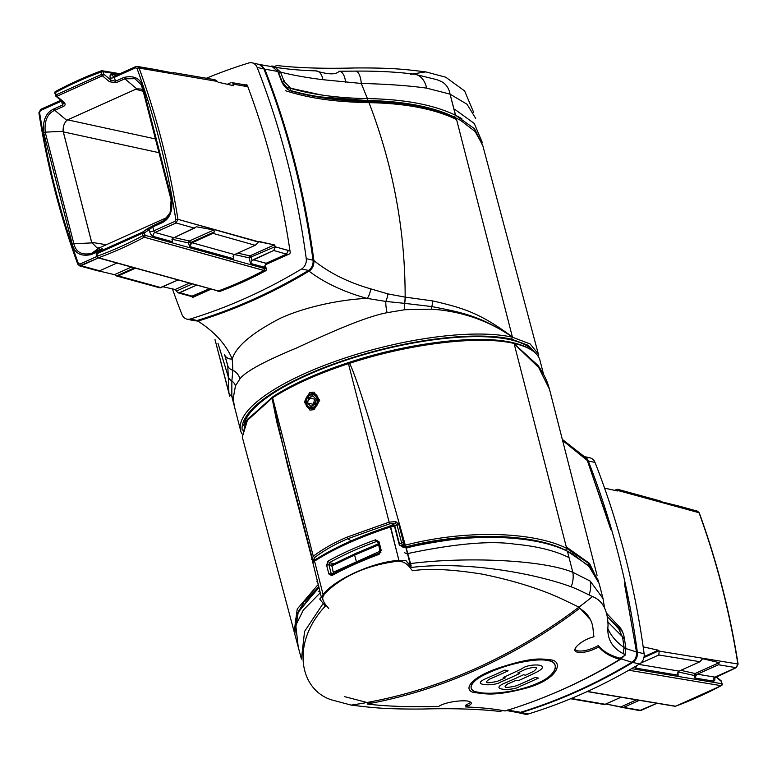<?xml version="1.0" encoding="UTF-8"?>
<svg xmlns="http://www.w3.org/2000/svg" width="777" height="777" viewBox="0 0 777 777"><rect width="100%" height="100%" fill="white"/><g stroke="black" fill="none" stroke-linecap="round" stroke-linejoin="round"><path stroke-width="1.17" d="M242.191 430.205A152.175 45.173 -14.4 0 1 343.045 360.693A152.175 45.173 -14.4 0 1 511.587 339.18L528.273 345.347L536.742 354.448M243.745 425.602A150.641 44.716 -14.4 0 1 306.837 375.33A150.641 44.716 -14.4 0 1 533.139 351.165M320.105 96.892L367.171 100.534C403.525 101.127 432.614 106.653 454.438 117.123L454.759 117.278C432.614 106.77 403.661 101.243 367.88 100.699C338.18 100.243 312.043 96.756 289.481 90.239L288.549 89.918M511.587 339.18L512.451 337.199L530.186 343.978L538.354 354.108L538.811 357.439L538.354 354.108L530.186 343.978L512.451 337.199A153.71 45.629 165.6 0 0 339.753 359.78A153.71 45.629 165.6 0 0 240.637 430.711A153.71 45.629 -14.4 0 1 339.753 359.78A153.71 45.629 -14.4 0 1 512.451 337.199L512.393 336.965C480.021 315.705 462.723 312.655 431.789 306.565C462.723 312.655 480.021 315.705 512.393 336.965C488.141 320.435 461.217 311.169 431.633 309.168C461.217 311.169 488.141 320.435 512.393 336.965C480.283 313.199 464.034 308.129 432.682 300.913C464.034 308.129 480.283 313.199 512.393 336.965L456.196 118.094L460.547 120.338L475.029 131.439L482.604 144.881L475.029 131.439L460.547 120.338L456.196 118.094C433.857 107.547 404.652 102.02 368.57 101.505C339.073 100.961 313.131 97.426 290.724 90.89L289.199 90.278L281.371 80.866L277.797 71.445L264.753 69.143L259.372 64.472M241.841 433.78A153.71 45.629 -14.4 0 1 240.637 430.711A153.71 45.629 165.6 0 0 241.841 433.78M308.479 270.425L309.023 271.154C324.485 282.867 343.861 291.958 367.171 298.426L385.839 301.427A13.481 4.235 -98.6 0 0 387.121 312.684C365.472 316.725 330.215 332.42 296.134 348.193C264.112 361.431 245.377 371.649 239.957 378.865L235.46 385.848L233.207 398.397L234.343 406.186L233.207 398.397L235.46 385.848L239.957 378.865C245.377 371.649 264.112 361.431 296.134 348.193C330.215 332.42 365.472 316.725 387.121 312.684L404.788 309.712L431.633 309.168A4.264 1.923 96 0 1 431.789 306.565L404.662 303.36L431.789 306.565A9.227 3.05 101.6 0 0 432.682 300.913A9.227 3.05 101.6 0 1 431.789 306.565M231.828 396.474L235.256 409.722L231.828 396.474A9.227 7.595 169.3 0 1 228.904 392.55L214.996 339.549L229.73 396.289L228.904 392.55L228.263 376.728L228.904 392.55A9.227 7.595 169.3 0 0 231.828 396.474L231.857 381.07A9.227 7.605 -174.5 0 1 228.263 376.728A9.227 7.605 5.5 0 0 231.857 381.07L231.828 396.474A4.264 3.807 -19.7 0 1 233.207 398.397M228.273 376.66L217.997 343.327L228.263 376.728L227.778 365.938L228.273 376.66A9.227 7.615 -174.4 0 0 231.867 381.002L231.857 381.07A9.353 8.615 -3.3 0 1 235.46 385.848M224.708 355.05L227.778 365.938L225.349 356.75M264.627 268.551L266.307 268.929A1.535 1.272 102.6 0 1 265.53 270.872A1.535 1.272 -77.4 0 0 266.307 268.929L265.617 266.22L266.307 268.929L264.627 268.551L145.037 235.295L144.435 232.945L142.356 233.304A1.535 0.738 -114.2 0 1 142.521 232.129L97.028 252.583A1.535 0.738 -114.2 0 0 96.872 253.758L96.231 254.332L96.834 256.682L97.475 256.109A1.535 0.767 69.9 0 0 98.582 257.75A435.227 359.11 -77.4 0 0 144.221 237.218A1.535 1.253 -74.5 0 0 145.037 235.295L142.958 235.654L142.356 233.304L96.872 253.758L97.475 256.109A433.692 357.838 -77.4 0 0 142.958 235.654A433.692 357.838 102.6 0 1 97.475 256.109L96.872 253.758L142.356 233.304L142.958 235.654A1.535 0.709 61.8 0 0 144.221 237.218L263.83 270.483A442.686 365.268 102.6 0 1 218.191 291.006L97.912 257.779A1.535 1.253 -74.5 0 0 98.582 257.75L218.191 291.006A442.686 365.268 -77.4 0 0 263.83 270.483L264.627 268.551L145.037 235.295L144.435 232.945L149.174 229.623A1.535 1.34 -125 0 0 147.261 228.807L142.521 232.129L97.028 252.583L101.777 249.262C102.778 248.485 102.224 248.572 100.116 249.504L91.521 253.37C81.847 255.448 75.971 252.243 73.873 243.755L45.221 132.158C44.27 120.775 47.455 113.491 54.788 110.305L63.384 106.439C65.423 105.439 65.637 104.031 64.015 102.224L56.896 96.261L102.379 75.806L109.508 81.77L116.249 82.673L124.844 78.807L134.887 78.7L140.938 84.47L142.492 88.413L171.125 199.932M114.491 76.224A3.079 2.564 99.5 0 1 113.568 76.263L113.568 76.263A3.079 2.564 99.5 0 1 111.616 74.339A4.613 2.214 65.8 0 0 110.256 78.059L110.761 80.012A1.535 0.952 129.9 0 1 109.508 81.77L102.379 75.806A1.535 0.738 65.8 0 1 101.564 74.407L103.632 74.038L103.03 71.688L100.952 72.057A1.535 0.767 -110.1 0 1 101.272 70.804L55.594 91.346A1.535 0.709 -118.2 0 0 55.468 92.512L56.08 94.862L101.564 74.407L100.952 72.057A433.692 357.838 -77.4 0 0 55.468 92.512A433.692 357.838 102.6 0 1 100.952 72.057L101.564 74.407L56.08 94.862L55.468 92.512L54.827 93.075L55.691 95.6A1.535 0.952 -50.1 0 0 55.934 96.231A1.535 0.952 -50.1 0 0 56.896 96.261L102.379 75.806A1.535 0.952 -50.1 0 0 103.632 74.038L103.03 71.688L118.658 74.31L103.03 71.688A1.535 1.282 -80.5 0 0 101.486 70.785A435.227 359.11 -77.4 0 0 55.847 91.307A1.535 0.709 -118.2 0 0 55.594 91.346A1.535 1.535 0 0 0 54.827 93.075M56.08 94.862L55.439 95.435A1.535 1.535 0 0 0 55.934 96.231L63.063 102.195A1.535 0.952 -50.1 0 0 64.015 102.224L56.896 96.261A1.535 0.738 65.8 0 1 56.08 94.862M119.949 73.718L102.059 70.726A1.535 1.535 0 0 0 101.272 70.804A1.535 0.767 -110.1 0 1 101.486 70.785M109.508 81.77L116.249 82.673A1.535 0.738 65.8 0 1 115.423 81.274L124.029 77.409C134.479 75.155 140.841 78.623 143.114 87.801C140.841 78.623 134.479 75.155 124.029 77.409L115.423 81.274L114.413 77.331A3.079 0.913 -14.4 0 1 110.256 78.059L110.761 80.012L115.423 81.274L114.413 77.331L135.509 67.842L137.053 68.561A763.946 630.341 102.6 0 1 175.825 219.551L174.932 221.367L153.836 230.856L152.816 226.913L149.174 229.623L149.679 231.585A4.613 2.214 65.8 0 0 153.224 236.393A3.079 2.506 105.5 0 1 155.011 232.459L176.107 222.97L177.933 219.337L258.45 242.065L259.12 241.492L274.339 244.891L275.408 246.571L274.339 244.891L258.624 241.705M233.712 85.645L233.799 84.499L233.459 85.664L218.23 82.255L216.424 80.662M215.52 80.06L214.549 79.662M231.944 85.324L233.799 84.499A765.481 631.604 -77.4 0 0 233.692 84.217L247.844 86.723L246.173 86.354L244.464 84.771L247.348 85.421M214.18 79.584L172.98 72.533L214.18 79.584L217.191 81.391L139.093 68.055A765.481 631.604 102.6 0 1 177.933 219.337A765.481 631.604 -77.4 0 0 139.093 68.055L137.267 66.424L139.093 68.055L217.191 81.391L218.23 82.255L233.459 85.664M267.706 263.694L253.108 259.732L251.981 260.664L273.659 250.485L275.456 246.872A765.481 631.604 -77.4 0 0 275.408 246.571A765.481 631.604 -77.4 0 1 275.456 246.872L288.316 250.505L286.49 254.108L288.316 250.505L289.986 250.874L275.456 246.872L273.659 250.485L286.49 254.108L266.016 263.316L286.49 254.108L288.189 254.487M237.723 253.127L249.951 255.866A1.535 1.272 102.6 0 0 249.087 257.838L234.508 254.574L233.401 255.497L233.663 258.751L233.401 255.497L234.528 254.565L255.186 245.279L234.528 254.565L249.087 257.838L250.524 263.442L264.258 267.259L266.016 263.316L264.258 267.259L265.977 267.647L250.524 263.442L251.981 260.664L250.524 263.442L249.087 257.838L275.408 246.571M190.899 243.687L189.442 246.464L192.036 242.754L190.899 243.687L190.627 242.599L214.365 231.915L212.927 233.353L214.365 231.915L213.908 229.973L214.365 231.915M195.697 227.253L172.329 238.51L195.134 227.748M172.329 238.51L172.581 241.773L172.018 239.18M258.042 242.774L255.186 245.279L257.469 243.502M192.036 242.754L212.927 233.353L255.186 245.279L212.927 233.353L192.036 242.754L234.528 254.565L192.036 242.754M189.413 240.987L173.737 237.48L189.413 240.987L213.908 229.973L196.231 226.738L213.908 229.973L189.413 240.987A1.535 1.272 -77.4 0 0 188.549 242.958L190.627 242.599A1.535 0.738 65.8 0 0 189.413 240.987A1.535 1.272 -77.4 0 0 188.549 242.958L189.442 246.464L188.549 242.958L171.999 239.258L188.549 242.958M258.586 241.793L177.933 219.337L176.107 222.97L155.011 232.459A3.079 2.506 -74.5 0 0 153.224 236.393A4.613 2.214 -114.2 0 1 149.679 231.585L149.174 229.623L144.435 232.945A1.535 1.34 -125 0 0 142.521 232.129L152.982 225.728L147.261 228.807M233.042 256.429L233.488 255.38L233.663 258.751L189.442 246.464L233.663 258.751L233.071 256.449M96.834 256.682L97.096 256.857A1.535 1.253 -74.5 0 0 97.912 257.779A1.535 1.535 0 0 1 96.834 256.682M101.777 249.262L97.028 252.583A1.535 1.34 -125 0 0 96.843 252.69L101.583 249.378A1.535 1.34 55 0 1 101.777 249.262C102.778 248.485 102.224 248.572 100.116 249.504L91.521 253.37L100.398 247.397L97.164 248.038L91.628 242.317L63.17 131.294L63.277 131.867L158.984 152.68L63.277 131.867L91.822 242.89L73.873 243.755L91.822 242.89M178.778 292.948L196.484 285.198L179.701 292.744L178.195 292.871L176.612 291.317L178.186 292.871L191.181 296.425L178.195 292.871M176.505 291.045A765.481 631.604 -77.4 0 0 176.612 291.317A765.481 631.604 -77.4 0 1 176.505 291.045L175.155 289.491L162.927 286.762L175.155 289.491L176.505 291.045L192.181 283.993M77.991 264.287A1.535 0.534 -20 0 1 77.729 264.112C60.111 215.783 47.164 165.355 38.889 112.83L39.141 112.995A765.481 631.604 -77.4 0 0 77.991 264.287L79.565 265.851L81.061 265.715A1.535 0.738 -114.2 0 1 79.876 264.112L96.795 256.507L79.876 264.112L78.331 263.393A763.946 630.341 102.6 0 1 39.559 112.403L40.453 110.587L61.548 101.097L62.568 105.041L63.588 102.885M135.8 89.209L136.869 88.879L135.8 89.209L143.24 91.346L135.8 89.209L67.648 119.852L135.8 89.209M66.812 120.377L54.788 110.305L66.812 120.377L67.648 119.852L66.812 120.377C64.083 123.213 62.879 126.845 63.17 131.294L45.221 132.158L63.17 131.294M171.766 199.407C172.795 211.713 169.347 219.59 161.422 223.048C169.347 219.59 172.795 211.713 171.766 199.407L143.114 87.801L171.766 199.407L171.125 199.98L170.105 212.723L164.151 220.377L152.982 225.728A1.535 0.738 -114.2 0 0 152.816 226.913L161.422 223.048L152.816 226.913L153.836 230.856A3.079 0.913 -14.4 0 1 149.679 231.585M167.376 217.278L100.398 247.397L167.376 217.278M43.619 132.546C42.589 120.241 46.037 112.364 53.963 108.906C46.037 112.364 42.589 120.241 43.619 132.546L72.271 244.153C74.543 253.331 80.905 256.798 91.356 254.545C80.905 256.798 74.543 253.331 72.271 244.153L43.619 132.546L45.221 132.158L73.873 243.755L72.271 244.153M142.842 89.802L141.035 89.025L136.869 88.879L124.844 78.807L136.869 88.879M191.278 296.455L192.677 296.29L179.701 292.744L192.677 296.29L209.382 288.782L191.278 296.455L193.677 296.989M160.295 287.849L177.904 280.031L159.8 287.83L116.783 276.049L114.51 274.669L98.232 270.804L99.621 270.804L116.871 263.053L99.621 270.804L98.232 270.804L114.51 274.669L116.773 276.049L159.8 287.83M118.279 275.913L135.412 268.211L118.279 275.913L116.472 275.942L118.279 275.913L161.014 287.626L118.279 275.913M98.271 270.979L79.565 265.851L98.388 270.998M81.061 265.715L99.621 270.804L81.061 265.715L98.397 257.915L79.623 265.86M171.688 72.708L155.215 69.493M230.604 82.799L227.292 84.285L230.604 82.799M233.799 84.499A765.481 631.604 -77.4 0 0 233.692 84.217L232.42 82.78L233.692 84.217L246.173 86.354L244.376 84.761L231.896 82.615L244.347 84.751M172.999 72.543L173.757 73.582L173.485 72.688L172.232 73.252M173.757 73.582L155.167 69.493L135.722 66.628A1.535 0.738 65.8 0 0 135.509 67.842L114.413 77.331A1.535 0.738 -114.2 0 1 114.627 76.117L135.722 66.628A1.535 0.738 65.8 0 1 135.965 66.608L137.257 66.424M313.082 260.654L313.908 260.586C304.943 193.861 288.558 130.041 264.753 69.143L277.797 71.445L281.371 80.866C283.45 85.946 286.567 89.287 290.724 90.89L289.481 90.239M197.572 320.367L197.95 321.105L192.657 320.406L197.95 321.105C236.218 309.304 273.242 292.657 309.023 271.154C312.471 268.871 314.093 265.345 313.908 260.586C329.234 272.941 348.145 282.362 370.639 288.84L387.946 293.91L405.147 297.125A9.227 1.913 95.8 0 1 404.545 303.351L404.662 303.36A9.227 1.913 -84.1 0 0 405.264 297.135A9.227 1.913 95.9 0 1 404.662 303.36A9.353 3.545 88.9 0 0 404.788 309.712L431.633 309.168M277.797 71.445L272.309 66.725L259.703 64.54M197.95 321.105C236.218 309.304 273.242 292.657 309.023 271.154C324.485 282.867 343.861 291.958 367.171 298.426C346.377 299.077 309.032 305.186 280.264 318.288C251.777 333.071 235.771 346.678 232.245 359.1L232.847 370.221L232.245 359.1C226.224 344.648 214.792 331.983 197.95 321.105C214.792 331.983 226.224 344.648 232.245 359.1C235.771 346.678 251.777 333.071 280.264 318.288C309.032 305.186 346.377 299.077 367.171 298.426L385.839 301.427L404.545 303.351M290.724 90.89C313.131 97.426 339.083 100.961 368.57 101.505C393.016 164.86 405.205 230.07 405.147 297.125L432.682 300.913L405.147 297.125L387.946 293.91A9.227 2.652 105.2 0 1 385.839 301.427A13.481 4.235 81.4 0 0 387.121 312.684L404.788 309.712M227.778 365.938A9.227 7.178 170.1 0 0 232.847 370.221A13.481 12.675 17.5 0 1 239.957 378.865A13.481 12.675 17.5 0 0 232.847 370.221L231.867 381.002M285.499 90.734C306.216 97.125 327.904 101.68 368.376 102.651C404.788 103.215 434.081 108.79 456.254 119.376L456.565 119.532M244.532 424.028A149.097 44.26 -14.4 0 1 245.105 420.94A149.097 44.26 -14.4 0 0 244.532 424.028M529.788 347.843A149.097 44.26 -14.4 0 1 531.721 350.194A149.097 44.26 -14.4 0 0 529.788 347.843M313.063 562.869L287.548 465.452L272.057 398.164L245.882 421.726L242.298 437.111L247.824 418.978L272.057 398.183L272.921 396.697A7.683 2.282 -14.4 0 1 273.407 396.357C293.075 383.848 318.104 372.591 348.504 362.587A7.683 2.282 -14.4 0 1 349.349 362.325C408.857 342.686 478.098 334.382 512.47 342.589A152.175 45.173 165.6 0 1 527.36 347.746L529.108 348.659A153.71 45.629 165.6 0 0 514.063 343.453C479.36 335.159 409.46 343.609 349.368 363.393L349.349 362.325M272.921 396.697L246.979 420.027L245.891 421.717M305.817 403.904L310.208 408.624L318.104 398.368L313.558 393.618L305.817 403.904C307.673 413.218 320.726 407.342 318.104 398.368C316.016 389.005 302.962 394.871 305.817 403.904M272.057 398.135A9.227 2.739 -14.4 0 1 272.591 397.766C292.366 385.169 317.647 373.795 348.436 363.655A9.227 2.739 -14.4 0 1 349.359 363.374C350.437 364.16 353.788 372.785 359.44 389.258C366.161 410.013 374.922 435.576 405.205 544.92L404.011 544.512L398.815 524.3L395.765 521.6L389.131 522.144L346.804 537.218C333.741 542.812 322.562 549.154 313.277 556.254L314.578 557.595C323.776 550.553 334.838 544.269 347.785 538.733L346.804 537.218L389.131 522.144L389.714 523.805L347.785 538.733L351.262 540.831M318.172 584.731L317.57 585.217L318.172 584.731M317.453 585.314L297.232 609.003L294.172 631.808L297.232 609.003L317.453 585.314M405.205 544.92L405.205 544.91C374.922 435.586 366.161 410.013 359.44 389.258C353.788 372.775 350.427 364.16 349.388 363.413C409.45 343.589 479.36 335.169 514.063 343.453A153.71 45.629 -14.4 0 1 540.015 360.509A153.71 45.629 165.6 0 0 529.108 348.659M404.768 547.163C464.976 531.245 532.643 533.517 565.646 550.271C532.643 533.517 464.976 531.245 404.768 547.163L404.982 545.269C465.569 529.37 533.449 531.594 566.666 548.348L587.917 562.878L598.397 580.604L587.917 562.878L566.666 548.348C533.449 531.594 465.569 529.37 404.982 545.269L404.768 547.163L403.185 546.464L402.146 544.9L396.96 524.679L395.279 523.484L389.714 523.805L389.131 522.144L348.436 363.655L389.131 522.144M313.568 562.179L313.267 560.363L311.664 559.421L313.277 556.254C322.562 549.154 333.741 542.812 346.804 537.218L347.785 538.733C334.838 544.269 323.776 550.553 314.578 557.595L313.277 556.254L272.591 397.766C292.366 385.169 317.647 373.795 348.436 363.655L348.504 362.587M540.268 368.803L514.131 343.725L538.072 365.53L514.131 343.725L538.723 367.55L549.524 389.355L538.723 367.55L514.131 343.725L540.268 368.803M303.661 602.301L318.696 586.781L303.661 602.301M512.47 342.589L514.063 343.453L566.666 548.348L565.685 550.291M316.773 558.818L313.267 560.363L314.578 557.595M388.481 526.602L395.279 523.484L395.765 521.6M394.609 525.757L398.815 524.3M400.087 545.794L404.011 544.512L403.078 546.513M378.525 543.803L379.924 551.272L380.983 552.826M378.428 543.871L354.914 553.816L354.574 555.06L356.585 562.412M334.265 573.834L333.207 572.27L331.798 564.821M356.76 553.671L357.099 552.428M354.914 553.816L331.808 564.811M598.727 582.041L598.397 580.604L598.737 582.051M562.548 439.578L584.11 456.458L587.315 460.47L562.839 440.676L587.315 460.47L608.517 521.823M624.99 654.564L625.903 648.581L624.387 638.238C623.319 632.701 621.513 628.768 618.968 626.447L606.983 613.684L618.968 626.447C621.513 628.768 623.319 632.701 624.387 638.238L625.903 648.581L636.499 651.981C636.858 656.468 635.324 659.887 631.905 662.257A614.84 507.313 102.6 0 1 520.6 712.305L517.297 712.46L506.536 710.537M624.951 585.829L636.499 651.981L624.349 583.08M721.425 681.847L721.911 683.75L631.614 668.638L721.911 683.75A1.535 1.282 99.5 0 1 721.153 685.693L628.816 670.23L721.153 685.693A435.227 359.11 102.6 0 1 675.514 706.215L587.402 691.472L675.514 706.215A1.535 1.282 99.5 0 1 674.941 706.274A1.535 1.535 0 0 0 675.728 706.196A1.535 0.767 -110.1 0 1 675.514 706.215A435.227 359.11 102.6 0 0 721.153 685.693A1.535 0.709 -118.2 0 0 721.406 685.654A1.535 1.535 0 0 0 722.173 683.925L721.309 681.4L715.86 676.835L721.309 681.4A1.535 0.952 129.9 0 0 721.066 680.769A1.535 1.535 0 0 1 721.571 681.565L721.969 684.236M637.043 665.199L635.605 668.084L637.043 665.199M677.942 672.056L679.069 671.124L677.942 672.056L678.175 675.213L677.942 672.056M696.309 675.135L694.871 678.01L696.309 675.135A1.535 0.738 65.8 0 0 695.094 673.523A1.535 1.272 -77.4 0 0 694.23 675.504L697.406 674.193L696.309 675.135M658.304 650.223L659.187 651.126L658.828 654.982L640.646 663.16L658.828 654.982L659.187 651.126L658.304 650.223L644.123 656.594L658.304 650.223L643.181 646.833L658.304 650.223M702.359 658.75L699.97 661.722L679.069 671.124L699.97 661.722L702.641 658.721L719.249 662.664L718.404 664.753L697.406 674.193L718.404 664.753L719.249 662.664L695.094 673.523A1.535 1.272 -77.4 0 0 694.23 675.504L694.871 678.01L694.23 675.504L678.078 671.891L694.23 675.504M617.9 489.51L614.442 490.326L617.55 489.257L617.938 490.491L699.009 512.713L697.435 511.149L699.009 512.713A765.481 631.604 102.6 0 1 737.859 664.005L659.187 651.126L737.859 664.005L736.091 667.657L737.859 664.005A765.481 631.604 -77.4 0 0 699.009 512.713L617.938 490.491L617.424 490.986L604.574 488.111L617.424 490.986M661.625 501.806L679.069 506.118L662.49 502.331L660.188 500.942M604.71 704.467L620.988 697.241L605.322 704.292L603.515 704.312M639.325 700.31L623.543 707.41L639.325 700.31M620.541 707.051L636.557 699.844L620.541 707.051L605.953 704.001L639.733 710.576L656.915 703.253L641.035 710.392L622.843 707.594M657.051 703.282L641.035 710.392A1.535 0.738 65.8 0 0 641.278 710.372A1.535 0.738 65.8 0 0 641.452 710.207M721.629 685.275A1.535 0.709 -118.2 0 1 721.406 685.654L675.728 706.196M624.387 638.238L622.756 638.364M618.968 626.447L617.929 627.991M624.436 655.613L621.192 658.906L620.444 658.061M631.905 662.257L621.192 658.906A614.84 507.313 102.6 0 1 551.039 694.434A614.84 507.313 -77.4 0 0 621.192 658.906L631.905 662.257A614.84 507.313 102.6 0 1 520.6 712.305L507.507 710.023L520.6 712.305M404.807 543.453L402.816 542.501L399.475 543.997M380.196 549.922L379.506 549.582M317.521 580.856L316.763 581.196L317.725 581.652M407.478 562.509L410.373 564.966A251.389 120.843 65.8 0 0 411.198 565.996L410.343 563.597C461.684 556.876 540.714 559.11 572.824 572.309L590.141 581.06L603.02 598.533L599.135 583.469L590.199 567.395L572.707 553.982L567.414 551.243L588.558 565.656L599.135 583.469L589.529 563.412L566.297 546.911M309.664 392.579L304.302 402.01L309.887 410.12L314.044 409.644L319.687 400.281L313.908 392.123L309.664 392.579M280.565 72.106L284.032 81.303L280.565 72.106L275.184 67.269L273.951 67.191L275.184 67.269L280.565 72.106C292.91 75.214 307.022 77.739 322.882 79.691A15.521 8.625 -81.8 0 0 316.074 70.882A15.521 8.625 98.2 0 1 322.882 79.691L361.276 83.46A19.104 6.954 -86.2 0 0 355.429 71.115L355.429 71.115A19.104 6.954 -86.2 0 1 361.276 83.46C386.927 84.071 408.702 85.625 426.612 88.131A22.659 15.831 -80.6 0 0 414.442 74.204L414.442 74.204A22.659 15.831 -80.6 0 1 426.612 88.131L450.048 94.134L466.987 104.225L475.67 118.347L466.987 104.225L450.048 94.134L426.612 88.131C408.702 85.625 386.927 84.071 361.276 83.46L322.882 79.691C307.022 77.739 292.91 75.214 280.565 72.106L278.681 72.659L282.148 81.847L286.383 88.296M482.973 146.241L474.572 128.768L455.458 115.2C433.44 104.691 404.089 99.165 367.424 98.611C338.539 98.116 312.995 94.726 290.802 88.432L284.032 81.303L290.802 88.432C312.995 94.726 338.539 98.116 367.424 98.611C404.089 99.165 433.44 104.691 455.458 115.2L461.849 118.619M338.743 71.766L337.393 72.611C333.828 74.699 326.631 74.126 315.802 70.872M316.074 70.882C300.476 70.396 286.839 69.202 275.184 67.269C286.839 69.202 300.476 70.396 316.074 70.882L316.142 70.882M277.34 70.435L278.681 72.659M290.802 88.432L290.044 90.394M455.613 115.278L450.048 94.134A23.057 17.842 -66.7 0 0 440.802 81.274L436.674 79.613L414.442 74.204A22.659 15.831 -80.6 0 0 410.217 74.456M284.032 81.303L281.828 81.993M287.432 89.17L288.801 90.015M284.576 80.837L283.964 81.119M482.216 142.327L474.261 123.465L454.681 109.266M272.873 66.832A614.84 507.313 102.6 0 1 277.175 65.559C298.368 67.987 324.135 68.784 354.477 67.968C394.619 67.677 406.963 69.687 425.825 71.892L445.697 77.195L464.627 90.958L473.737 112.597M270.464 66.463A616.384 508.585 102.6 0 1 271.95 66.006L274.242 66.424M321.105 94.92L285.12 87.034M411.198 565.996L406.196 547.921L405.215 547.329C465.306 531.487 532.75 533.605 565.967 550.427L572.707 553.982M313.044 562.412L313.957 561.023A7.683 2.282 -14.4 0 1 314.034 560.907A7.683 2.282 -14.4 0 1 315.355 559.722A152.175 45.173 -14.4 0 1 390.452 525.961A7.683 2.282 -14.4 0 1 393.832 525.106L395.037 526.719L399.844 545.425L405.837 547.736C453.438 537.703 489.345 534.489 513.539 538.092C535.411 540.093 553.311 544.444 567.249 551.165L567.414 551.243C534.013 534.44 466.511 532.352 406.089 548.115C466.511 532.352 534.013 534.44 567.414 551.243L565.967 550.427M301.447 659.09L304.574 631.419L323.193 603.447L304.574 631.419L301.447 659.09L294.988 634.877L301.447 659.09M295.396 618.56L294.765 633.945L298.387 611.198L318.929 587.694L304.662 601.699M303.331 603.408L297.261 613.548M404.526 546.998L405.215 547.329M318.803 587.189L316.997 588.713M598.28 645.57C602.913 651.204 609.935 655.351 619.347 658.022A614.84 507.313 102.6 0 1 618.026 658.818A614.84 507.313 -77.4 0 0 619.347 658.022C609.935 655.351 602.913 651.204 598.28 645.57C590.112 649.922 583.138 651.68 577.369 650.825L574.961 649.591L577.369 650.825C583.138 651.68 590.112 649.931 598.28 645.57M578.943 607.138L590.52 619.745L578.943 607.138A614.84 507.313 102.6 0 1 367.055 702.495L344.648 696.658L367.055 702.495L372.144 703.059L367.055 702.495A614.84 507.313 102.6 0 0 578.943 607.138L561.975 598.97C539.937 588.752 513.354 580.477 482.226 574.135C452.204 569.327 428.962 568.191 412.49 570.755C428.962 568.191 452.204 569.327 482.226 574.135C513.354 580.477 539.937 588.752 561.975 598.97L578.943 607.138M470.911 702.321L465.306 705.448L470.911 702.321M468.813 705.603L465.306 705.448L468.813 705.603M623.144 653.642L624.096 647.484L622.61 637.402L618.822 628.933L607.779 617.016L618.822 628.933L622.61 637.402L624.096 647.484L623.144 653.642M607.692 628.253C611.004 635.848 616.472 642.258 624.096 647.484C616.472 642.258 611.004 635.848 607.692 628.253M406.089 548.115L410.343 563.597C461.684 556.876 540.714 559.11 572.824 572.309L590.141 581.06L603.02 598.533L599.135 583.469M590.141 581.06A22.659 19.891 121.6 0 1 589.073 594.735A22.659 19.891 121.6 0 0 590.141 581.06M399.145 561.596C402.612 561.324 405.885 562.927 408.955 566.404A252.923 121.571 65.8 0 0 412.49 570.755A252.923 121.571 65.8 0 1 408.955 566.404C405.885 562.927 402.612 561.324 399.145 561.596M325.155 604.088C322.445 600.155 322.008 597.27 323.863 595.454C322.008 597.27 322.445 600.155 325.155 604.088A252.923 121.571 -114.2 0 0 328.681 608.43A252.923 121.571 -114.2 0 1 325.155 604.088M321.901 596.59L323.106 594.512C334.576 579.312 373.873 561.645 398.951 560.402L402.981 560.596M321.357 597.173L312.859 562.694A9.227 2.739 -14.4 0 1 312.946 562.548A9.227 2.739 -14.4 0 1 314.539 561.14A153.71 45.629 -14.4 0 1 390.384 527.029A9.227 2.739 -14.4 0 1 394.444 526.01L399.242 544.716L403.312 547.144L406.196 547.921M402.292 546.367L402.913 546.843M399.844 545.425L399.242 544.716M337.276 562.208L333.508 564.005M378.584 543.628L372.892 546.192M395.037 526.719L393.832 525.106M328.865 573.97L331.721 575.631C345.454 568.094 361.256 560.984 379.127 554.312L381.225 550.417L378.972 541.656L375.417 539.84C357.439 546.425 341.637 553.525 328.001 561.159L329.419 562.655L328.001 561.159L326.612 565.2L328.865 573.97L326.612 565.2L328.001 561.159C341.637 553.525 357.439 546.425 375.417 539.84L378.972 541.656L381.225 550.417L379.127 554.312C361.256 560.984 345.454 568.094 331.721 575.631L328.865 573.97L331.167 573.475L328.924 564.714L329.419 562.655C342.919 555.099 358.566 548.067 376.359 541.55L377.282 541.53M331.721 575.631L331.915 574.397M379.127 554.312L379.341 553.175C361.645 559.79 346.008 566.822 332.41 574.281L331.167 573.475L333.207 573.844M326.612 565.2L328.924 564.714L331.536 565.326M378.03 541.996L376.359 541.55L375.417 539.84L376.359 541.55L378.292 542.511L380.545 551.272L379.341 553.175M378.972 541.656L378.292 542.511M381.225 550.417L380.545 551.272M476.388 692.783C485.703 693.929 495.104 696.406 527.175 687.859C560.168 678.506 563.451 659.974 549.689 659.819C540.355 658.585 531.264 657.361 499.66 667.637C467.064 678.447 462.451 691.967 476.388 692.783C462.451 691.967 467.064 678.447 499.66 667.637C531.264 657.361 540.355 658.585 549.689 659.819C563.451 659.974 560.168 678.506 527.175 687.859C495.104 696.406 485.703 693.929 476.388 692.783M548.008 660.741C559.139 660.683 560.275 675.854 531.079 685.858C504.584 695.046 482.303 693.657 478.146 692.152C466.851 691.559 466.763 680.477 495.784 669.813C522.008 659.586 543.745 658.818 548.008 660.741C544.473 658.119 514.617 660.761 488.529 672.882C465.423 682.934 468.91 691.394 478.146 692.152C481.526 694.143 512.189 694.696 538.364 682.876C561.392 672.552 557.109 660.965 548.008 660.741M485.965 678.574C469.182 685.877 495.104 686.392 500.883 681.905C495.104 686.392 469.182 685.877 485.965 678.574A616.384 508.585 -77.4 0 0 504.914 670.095L508.139 670.813A616.384 508.585 102.6 0 1 489.18 679.292C483.799 683.148 486.625 683.779 497.659 681.186C486.625 683.779 483.799 683.148 489.18 679.292A616.384 508.585 -77.4 0 0 508.139 670.813L504.914 670.095A616.384 508.585 102.6 0 1 485.965 678.574M525.369 669.318C536.247 666.142 539.073 666.773 533.838 671.211C539.073 666.773 536.247 666.142 525.369 669.318A616.384 508.585 102.6 0 1 517.793 672.969L519.832 673.426A616.384 508.585 102.6 0 1 500.883 681.905A616.384 508.585 -77.4 0 0 519.832 673.426L517.793 672.969A616.384 508.585 -77.4 0 0 525.369 669.318M504.545 683.206C487.752 690.481 513.675 691.006 519.463 686.538C513.675 691.006 487.752 690.481 504.545 683.206A616.384 508.585 -77.4 0 0 523.504 674.757L525.534 675.213A616.384 508.585 -77.4 0 0 533.838 671.211A616.384 508.585 102.6 0 1 525.534 675.213L523.504 674.757A616.384 508.585 102.6 0 1 504.545 683.206M516.239 685.819C505.205 688.403 502.379 687.771 507.76 683.925C502.379 687.771 505.205 688.403 516.239 685.819A616.384 508.585 -77.4 0 0 535.198 677.369L538.422 678.098A616.384 508.585 102.6 0 1 519.463 686.538A616.384 508.585 -77.4 0 0 538.422 678.098L535.198 677.369A616.384 508.585 102.6 0 1 516.239 685.819M537.062 671.94C553.467 663.15 527.758 663.422 522.144 668.599C527.758 663.422 553.467 663.15 537.062 671.94A616.384 508.585 102.6 0 1 518.201 680.749L516.161 680.302A616.384 508.585 102.6 0 1 507.76 683.925A616.384 508.585 -77.4 0 0 516.161 680.302L518.201 680.749A616.384 508.585 -77.4 0 0 537.062 671.94M298.222 647.008L295.794 625.378L303.37 609.964L320.241 592.822M320.075 592.142L318.337 591.307M404.39 552.612L406.76 553.758C454.37 543.715 490.277 540.501 514.471 544.114C536.344 546.105 554.244 550.466 568.181 557.177M608.216 622.28L623.125 637.383M618.793 659.061A614.84 507.313 -77.4 0 0 625.64 654.865C612.461 648.834 606.594 639.082 608.041 625.611C607.769 610.198 602.593 600.514 592.501 596.581L577.165 589.248C548.193 576.651 473.115 560.081 411.402 567.433A252.797 121.513 -114.2 0 1 405.779 560.324C367.842 563.694 339.151 576.592 319.726 599.018A252.797 121.513 65.8 0 0 325.349 606.128C291.53 641.744 298.358 689.005 331.303 699.805L351.175 705.108C369.939 707.284 381.905 709.314 422.523 709.032C452.787 708.206 478.554 709.012 499.825 711.441A614.84 507.313 -77.4 0 0 502.816 710.567M505.06 710.984A616.384 508.585 -77.4 0 0 619.852 659.372C610.45 656.701 603.438 652.554 598.805 646.911C590.588 651.281 583.614 653.039 577.865 652.185C568.919 651.311 581.313 639.704 593.929 636.8L593.172 630.497C592.628 620.784 588.092 613.432 579.564 608.41A616.384 508.585 102.6 0 1 367.152 704.001C382.342 705.934 401.097 706.817 423.416 706.643L438.607 706.497C446.076 701.408 464.724 699.892 468.58 701.32C473.008 702.67 471.989 704.545 465.51 706.934C481.284 707.546 494.463 708.896 505.06 710.984M294.784 634.673L296.523 614.393L318.803 587.208M318.444 585.79L317.404 585.295L318.22 584.926M402.544 547.008L403.457 546.6L405.817 547.736M607.769 616.977L622.192 631.371M313.413 407.177A6.556 5.41 -77.4 0 0 317.103 398.756A6.556 5.41 -77.4 0 0 310.295 395.046A6.556 5.41 -77.4 0 0 306.604 403.477A6.556 5.41 -77.4 0 0 313.413 407.177M315.083 404.419L316.113 399.193L312.888 395.891L308.634 397.805L307.595 403.03L310.819 406.332L315.083 404.419M315.598 398.669L314.559 399.135L313.529 404.351L307.595 403.03M313.529 404.351L314.044 404.885M314.559 399.135L308.634 397.805M313.869 407.993A7.381 6.09 -77.4 0 0 318.269 400.485A7.381 6.09 -77.4 0 0 313.723 393.968A7.381 6.09 -77.4 0 0 310.363 394.347A7.381 6.09 -77.4 0 0 305.963 401.864A7.381 6.09 -77.4 0 0 310.509 408.372A7.381 6.09 -77.4 0 0 313.869 407.993M584.314 456.585L590.015 457.857A9.227 7.605 102.6 0 1 595.027 462.451L588.247 460.936A783.925 646.823 102.6 0 1 637.344 652.175A783.925 646.823 -77.4 0 0 588.247 460.936A9.227 7.605 -77.4 0 0 584.76 456.905M632.76 662.441L639.539 663.956L632.76 662.441A9.227 7.605 -77.4 0 0 637.344 652.175L644.123 653.69A9.227 7.605 102.6 0 1 639.539 663.956A614.84 507.313 102.6 0 1 528.224 714.014A9.227 7.605 102.6 0 1 524.863 714.16L518.084 712.645A9.227 7.605 -77.4 0 0 521.435 712.499A614.84 507.313 -77.4 0 0 632.76 662.441A614.84 507.313 102.6 0 1 521.435 712.499L528.224 714.014L521.435 712.499M588.247 460.936L595.027 462.451A783.925 646.823 102.6 0 1 644.123 653.69L637.344 652.175M313.024 260.188L306.245 258.673L313.024 260.188A9.227 7.605 102.6 0 1 308.44 270.445A614.84 507.313 102.6 0 1 197.115 320.503A9.227 7.605 102.6 0 1 193.764 320.658L186.985 319.143A9.227 7.605 -77.4 0 0 190.336 318.988A614.84 507.313 -77.4 0 0 301.661 268.929A9.227 7.605 -77.4 0 0 306.245 258.673A783.925 646.823 -77.4 0 0 257.148 67.424A9.227 7.605 -77.4 0 0 252.137 62.84A9.227 7.605 -77.4 0 0 248.786 62.986A614.84 507.313 -77.4 0 0 206.361 78.244A614.84 507.313 -77.4 0 1 248.786 62.986A9.227 7.605 102.6 0 1 257.148 67.424L263.927 68.939A783.925 646.823 102.6 0 1 313.024 260.188A783.925 646.823 -77.4 0 0 263.927 68.939A9.227 7.605 102.6 0 0 258.916 64.355L252.137 62.84M197.115 320.503L190.336 318.988L197.115 320.503A614.84 507.313 -77.4 0 0 308.44 270.445L301.661 268.929L308.44 270.445M263.927 68.939L257.148 67.424A783.925 646.823 -77.4 0 1 306.245 258.673A9.227 7.605 102.6 0 1 301.661 268.929A614.84 507.313 -77.4 0 1 190.336 318.988A9.227 7.605 102.6 0 1 181.973 314.549A783.925 646.823 -77.4 0 1 172.426 288.889A783.925 646.823 -77.4 0 0 181.973 314.549A9.227 7.605 -77.4 0 0 186.985 319.143M219.881 291.394A1.535 1.272 102.6 0 1 219.192 291.414A1.535 1.272 -77.4 0 0 219.881 291.394A444.221 366.54 -77.4 0 0 265.53 270.872A444.221 366.54 102.6 0 1 219.881 291.394L98.582 257.75A435.227 359.11 -77.4 0 0 144.221 237.218L265.53 270.862M289.287 253.992L266.482 264.248L289.287 253.992A1.535 1.272 -77.4 0 0 290.18 252.195A1.535 1.272 102.6 0 1 289.287 253.992M247.387 85.519A766.248 632.245 102.6 0 1 290.18 252.195A766.248 632.245 -77.4 0 0 247.387 85.519A1.535 1.272 -77.4 0 0 245.843 84.81A1.535 1.272 102.6 0 1 247.387 85.519M193.279 297.164A1.535 1.272 102.6 0 1 191.773 296.561A1.535 1.272 -77.4 0 0 193.279 297.164L210.955 289.219L193.279 297.164M367.88 100.699L368.57 101.505C404.652 102.02 433.857 107.547 456.196 118.094L454.759 117.278L456.196 118.094L512.451 337.199M309.023 271.154C312.471 268.871 314.093 265.345 313.908 260.586C329.234 272.941 348.145 282.362 370.639 288.84A9.227 3.895 105.6 0 1 367.171 298.426A9.227 3.895 105.6 0 0 370.639 288.84M313.908 260.586C304.943 193.861 288.558 130.041 264.753 69.143L264.073 69.328M224.621 354.846A9.227 7.508 157.7 0 0 232.245 359.1A9.227 7.508 157.7 0 1 224.621 354.856A9.227 7.508 157.7 0 1 224.504 354.555A9.227 7.508 157.7 0 0 224.621 354.846L225.379 356.828M110.761 80.012L103.632 74.038L110.761 80.012M155.167 69.493L137.16 66.414M266.016 263.316L253.108 259.732L273.659 250.485L286.49 254.108M172.581 241.773L171.979 239.394L172.581 241.773L153.224 236.393L172.581 241.773M131.371 267.084L114.51 274.669L131.371 267.084M155.458 138.947L67.648 119.852L155.458 138.947M40.909 109.343A1.535 0.738 65.8 0 0 40.676 109.372L38.889 112.83L40.453 110.587L61.548 101.097L62.568 105.041A1.535 0.738 65.8 0 0 63.384 106.439C65.423 105.439 65.637 104.031 64.015 102.224M161.422 223.048A1.535 0.738 -114.2 0 1 161.577 221.863L166.113 218.696L161.577 221.863L152.982 225.728M106.323 244.736L91.628 242.317L106.323 244.736M62.568 105.041L53.963 108.906L62.568 105.041M91.356 254.545L99.262 251L91.356 254.545A1.535 0.738 -114.2 0 1 91.521 253.37L99.524 247.776M272.057 398.183L276.913 422.503L312.024 557.546M584.11 456.458L587.315 460.47L610.761 529.428M389.714 523.805L347.785 538.733M617.327 490.967L618.026 489.928M635.207 666.53L635.605 668.084L635.207 666.53M678.175 675.213L677.593 672.921L678.175 675.213L635.605 668.084L678.175 675.213M713.325 681.099A4.613 2.214 65.8 0 0 714.704 677.466A4.613 2.214 -114.2 0 1 713.325 681.099L694.871 678.01L713.325 681.099A3.079 2.564 -80.5 0 1 714.995 677.136A3.079 2.564 -80.5 0 0 713.325 681.099M736.091 667.657L714.995 677.136L736.091 667.657L718.404 664.753L736.091 667.657A1.535 0.738 65.8 0 0 736.324 667.628L737.897 664.403M702.641 658.721L719.249 662.664L695.094 673.523L680.827 670.337L695.094 673.523M660.217 500.951L617.55 489.257L661.091 501.398M620.949 707.187L639.733 710.576M355.429 71.115L355.429 71.115C377.447 70.921 397.115 71.95 414.442 74.204C397.115 71.95 377.447 70.921 355.429 71.115L339.131 71.231A17.822 7.819 -85.4 0 1 345.619 82.139A17.822 7.819 -85.4 0 0 339.122 71.231M607.876 631.041A15.521 13.831 -35.7 0 0 607.837 629.409A15.521 13.831 144.3 0 1 607.876 631.041M323.397 594.997A1.535 0.981 44 0 1 323.106 594.512L314.539 561.14A153.71 45.629 -14.4 0 1 390.384 527.029L398.951 560.402C373.873 561.645 334.576 579.312 323.106 594.512L314.539 561.14L315.355 559.722M376.359 541.55C358.566 548.067 342.919 555.099 329.419 562.655L333.935 563.704M503.282 677.418A616.384 508.585 -77.4 0 0 522.144 668.599A616.384 508.585 102.6 0 1 503.282 677.418L505.312 677.874L503.282 677.418M497.659 681.186A616.384 508.585 -77.4 0 0 505.312 677.874A616.384 508.585 102.6 0 1 497.659 681.186M521.891 712.596A9.227 7.605 -77.4 0 0 528.224 714.014A614.84 507.313 102.6 0 0 639.539 663.956A9.227 7.605 -77.4 0 0 644.123 653.69A783.925 646.823 102.6 0 0 595.027 462.451A9.227 7.605 -77.4 0 0 586.664 458.012M114.87 76.088A1.535 0.738 -114.2 0 0 114.627 76.117L113.568 76.263A3.079 2.564 99.5 0 1 111.616 74.339L116.686 75.194L111.616 74.339A4.613 2.214 -114.2 0 0 110.256 78.059M155.011 232.459L173.485 237.597L155.011 232.459A1.535 0.738 -114.2 0 1 153.836 230.856L174.932 221.367L175.825 219.551L177.933 219.337M176.107 222.97L194.483 228.156L176.107 222.97A1.535 0.738 -114.2 0 1 174.932 221.367M274.339 244.891L249.951 255.866A1.535 0.738 -114.2 0 1 251.165 257.469L251.981 260.664M96.231 254.332A1.535 1.535 0 0 1 96.843 252.69A1.535 1.34 -125 0 0 96.348 254.089M99.922 250.534A1.535 0.738 -114.2 0 1 100.116 249.504M189.219 283.168L175.155 289.491M40.666 109.372A1.535 0.738 65.8 0 0 40.453 110.587M116.249 82.673L124.844 78.807A1.535 0.738 65.8 0 1 124.029 77.409M53.963 108.906A1.535 0.738 65.8 0 0 54.788 110.305L63.384 106.439M135.509 67.842L137.053 68.561A763.946 630.341 102.6 0 1 175.825 219.551M79.876 264.112L78.331 263.393A763.946 630.341 102.6 0 1 39.559 112.403M143.114 87.801L142.492 88.413M192.677 296.29L194.376 296.668M77.729 264.102A1.535 0.534 -20 0 1 78.331 263.393M134.334 267.91L116.472 275.942M139.093 68.055A1.535 0.534 160 0 0 137.053 68.561M313.277 556.254L272.591 397.766L273.407 396.357M379.924 551.272L333.207 572.27M378.321 545.017L354.574 555.06L331.604 566.025M354.681 553.933L331.944 564.782M514.063 343.453L566.666 548.348L565.646 550.271M715.403 676.952A1.535 0.738 -114.2 0 1 715.228 677.117A1.535 0.738 -114.2 0 1 714.995 677.136L697.406 674.193L714.995 677.136M638.83 664.384L679.069 671.124L638.83 664.384M658.974 650.786L643.948 657.546M699.97 661.722L658.828 654.982L699.97 661.722M699.009 512.713A1.535 0.534 -20 0 1 699.271 512.888L697.435 511.149L679.069 506.118L697.435 511.149M605.322 704.292L571.318 698.474L605.322 704.292M737.859 664.005L738.111 664.17C729.836 611.645 716.889 561.217 699.271 512.888M625.903 648.581L624.184 648.698M414.442 74.204L436.674 79.613L440.802 81.274A23.057 17.842 -66.7 0 1 450.048 94.134L455.458 115.2L454.438 117.123M367.424 98.611L361.276 83.46L367.424 98.611L367.171 100.534M425.825 71.892A614.84 507.313 -77.4 0 0 412.791 74M572.824 572.309L567.414 551.243L572.824 572.309A23.057 17.92 113.6 0 1 571.134 586.858A23.057 17.92 113.6 0 0 572.824 572.309M405.973 547.814L410.373 564.966A1.535 0.641 141.3 0 1 409.955 565.637M390.452 525.961L399.028 561.043M592.501 596.581A614.84 507.313 102.6 0 1 351.175 705.108M247.144 85.101L245.843 84.81M368.57 101.505C393.016 164.86 405.205 230.07 405.147 297.125M641.035 710.392L623.543 707.41M538.354 354.108L482.604 144.881L538.354 354.108M234.343 406.186L240.637 430.711L234.343 406.186M217.57 291.054L219.337 291.453M40.676 109.372L60.82 100.311M63.063 102.195L63.597 102.914M140.938 84.47L142.473 88.374L171.125 199.98C173.135 207.44 170.804 214.229 164.151 220.367L164.17 220.357M77.729 264.112L79.594 265.86M242.298 437.111L294.211 631.944L242.298 437.111M543.599 374.495L540.015 360.509L543.599 374.495M378.496 543.822L354.807 553.846M549.524 389.355L597.066 575.398L549.524 389.355C547.387 382.245 546.28 377.962 538.072 365.53C546.28 377.962 547.387 382.245 549.524 389.355M716.18 676.689L721.066 680.769M736.324 667.628L714.286 678.088L714.17 677.049M604.02 704.467L570.639 698.756L604.02 704.467M587.159 691.579L674.941 706.274M604.555 608.08L603.02 598.533L604.555 608.08M314.034 560.907L312.946 562.548"/></g></svg>
